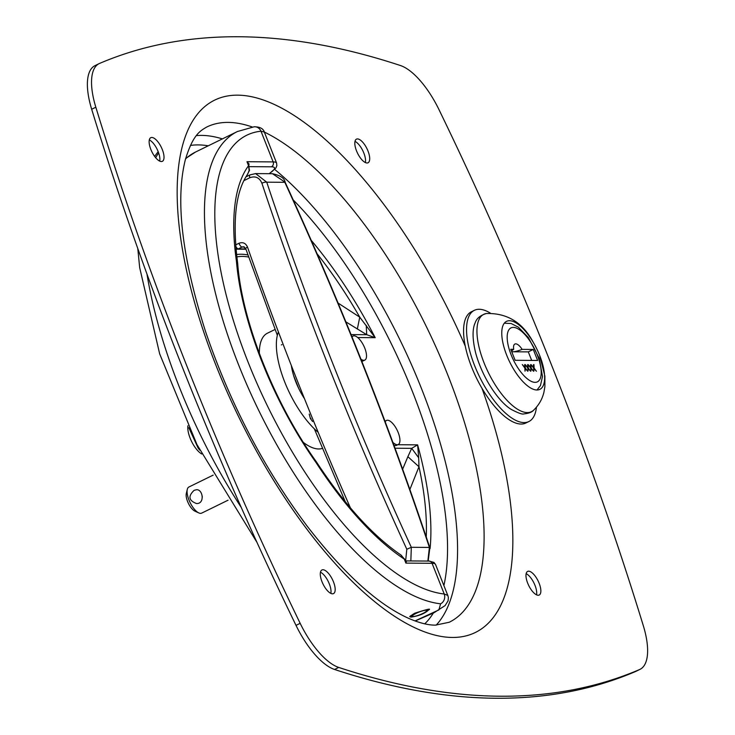 <?xml version="1.0" encoding="UTF-8"?>
<svg xmlns="http://www.w3.org/2000/svg" width="735" height="735" viewBox="0 0 735 735"><rect width="100%" height="100%" fill="white"/><g stroke="black" fill="none" stroke-linecap="round" stroke-linejoin="round"><path stroke-width="1.1" d="M298.704 388.438L293.697 375.805M350.42 507.894A1509.433 599.466 -116.1 0 1 247.502 247.079A3.721 0.983 160.7 0 0 245.738 248.65L243.432 246.721L242.091 247.024L244.544 247.043M285.143 182.262C284.592 178.283 280.366 175.435 272.455 173.708L285.143 182.252C341.095 304.143 389.329 425.969 429.856 547.759A3.721 1.102 -18.4 0 1 429.865 547.786M243.873 180.663L249.845 177.732C255.412 175.729 259.427 177.558 261.899 183.217A3.721 1.102 -18.4 0 1 266.75 182.179L284.822 182.308A1505.712 597.987 -116.1 0 1 429.387 547.428A3.721 1.102 -18.4 0 1 429.856 547.759L428.174 561.071M410.847 560.943L411.315 547.299L429.387 547.428L427.862 561.062M247.502 247.079C245.692 243.129 242.853 241.852 238.985 243.257A3.721 1.479 63.9 0 0 242.091 247.024L238.324 248.871L245.83 248.926M249.845 177.732A3.721 1.479 -116.1 0 1 250.001 174.875L255.615 173.607L266.75 182.179A1505.712 597.987 -116.1 0 0 411.315 547.299L406.813 549.247L405.628 560.879M255.615 173.607L250.286 174.82A3.721 1.479 -116.1 0 0 250.001 174.875L245.922 176.869M201.73 453.973A18.136 7.203 -116.1 0 1 187.912 425.758M188.84 427.752L198.046 447.891A22.528 8.949 63.9 0 0 199.764 450.151M198.046 447.891L198.505 447.661M248.66 165.136A3.721 2.37 170.6 0 1 249.073 164.015L246.969 161.718L248.843 165.761M248.467 166.652L249.073 164.015M237.699 263.534A7.451 4.336 171.9 0 0 237.681 263.36C232.269 221.198 235.632 191.422 247.759 174.03L249.128 170.428L248.549 165.715A3.721 0.661 -21.6 0 1 248.935 165.844A3.721 0.661 -21.6 0 1 248.917 166.009M415.156 620.992L433.825 612.861L445.098 605.585L448.074 600.872L448.368 597.629L447.835 595.433L444.216 593.99A253.244 100.576 -116.1 0 1 247.98 361.859A253.244 100.576 -116.1 0 1 260.989 131.207L273.135 161.902L246.969 161.718L248.549 165.715A233.307 92.656 63.9 0 0 236.45 261.394C241.677 322.536 272.869 401.319 316.16 462.728A233.307 92.656 63.9 0 0 404.305 559.114A3.721 0.661 -21.6 0 1 404.7 559.243A3.721 0.661 -21.6 0 1 404.673 559.409L405.885 563.111L406.418 561.411A3.721 3.206 -40.2 0 1 405.27 560.603A3.721 3.206 -40.2 0 1 405.261 560.594A3.721 3.206 -40.2 0 1 405.205 560.529M405.196 560.493L404.7 559.252M406.418 561.411L405.27 560.603M405.738 560.915L429.019 561.071A3.721 3.353 90.4 0 1 432.061 563.295L405.885 563.111L404.305 559.114L401.264 555.237C372.783 535.787 344.449 504.596 316.27 461.681A7.451 1.994 -33 0 0 316.197 461.589M447.698 595.185L435.533 564.462A32.854 5.862 -21.6 0 0 432.061 563.295L444.216 593.99A7.451 6.633 96.3 0 1 440.605 603.803L438.868 609.921L415.018 620.946M252.325 127.017A275.708 109.497 63.9 0 0 206.691 127.045C200.15 130.931 192.91 134.615 185.312 159.835C175.206 200.407 182.014 257.82 205.726 332.064C230.092 403.46 263.828 468.057 306.936 525.847C344.2 574.081 378.406 605.043 409.542 618.741C419.823 623.087 428.468 625.219 435.469 625.136L449.25 622.251A275.708 109.497 63.9 0 0 451.841 385.462A275.708 109.497 63.9 0 0 264.38 132.079L260.989 131.207A7.451 6.762 -96 0 0 254.071 126.806A7.451 6.762 -96 0 0 254.044 126.815C259.767 126.751 263.213 128.506 264.38 132.079L264.444 132.337M429.019 609.591C425.17 613.431 419.134 615.939 410.902 617.124L409.799 616.637M420.567 611.511A7.809 1.396 -21.6 0 1 426.769 610.785A7.809 1.396 -21.6 0 1 420.043 614.671A7.809 1.396 -21.6 0 1 412.482 616.444A7.809 1.396 -21.6 0 1 420.567 611.511M281.358 344.917L281.946 344.623M310.455 418.665L310.951 418.417M312.586 421.486L310.4 418.555L309.224 414.108M318.181 432.318A63.853 25.358 -116.1 0 1 278.418 331.944M304.474 398.692A38.147 15.15 -116.1 0 1 291.354 365.571M322.444 448.368A63.853 25.358 -116.1 0 1 303.546 442.562M259.336 353.489A63.853 25.358 -116.1 0 1 267.402 333.212L275.111 329.445M506.718 355.244A37.862 15.04 -116.1 0 1 506.544 321.36A37.862 15.04 -116.1 0 1 533.454 342.675A37.862 15.04 -116.1 0 1 539.508 355.042A37.862 15.04 -116.1 0 1 539.857 389.366A37.862 15.04 -116.1 0 1 506.718 355.244M490.355 313.119A61.933 24.595 63.9 0 0 479.183 309.279A61.933 24.595 63.9 0 0 474.378 310.317L471.401 311.769A61.933 24.595 63.9 0 0 476.556 378.213A61.933 24.595 63.9 0 0 525.892 423.002L528.86 421.55A61.933 24.595 63.9 0 0 536.44 407.208M474.378 310.317A61.933 24.595 63.9 0 0 479.532 376.752A61.933 24.595 63.9 0 0 528.86 421.55M194.169 490.3L196.585 489.712C203.025 489.299 204.992 503.999 196.484 503.53C188.674 500.572 187.903 496.162 194.169 490.3M202.208 496.208L202.272 497.117M228.071 500.195L201.702 513.113A14.535 5.77 -116.1 0 1 198.827 512.929A14.535 5.77 -116.1 0 1 190.126 502.593A14.535 5.77 -116.1 0 1 187.296 489.391A14.535 5.77 -116.1 0 1 188.913 487.002L213.178 475.122M187.296 489.391L186.313 493.488A10.933 4.346 63.9 0 0 188.436 503.42A10.933 4.346 63.9 0 0 194.986 511.192L198.827 512.929M536.522 594.836A13.156 5.228 63.9 0 0 533.941 582.965A13.156 5.228 63.9 0 0 526.141 573.658M528.649 571.187A13.156 5.228 -116.1 0 1 538.645 582.092A13.156 5.228 -116.1 0 1 539.196 595.038A13.156 5.228 -116.1 0 1 528.722 585.519A13.156 5.228 -116.1 0 1 527.629 571.417A13.156 5.228 -116.1 0 1 528.649 571.187M365.368 162.554A13.156 5.228 63.9 0 0 362.796 150.684A13.156 5.228 63.9 0 0 354.996 141.377M357.495 138.915A13.156 5.228 -116.1 0 1 367.491 149.811A13.156 5.228 -116.1 0 1 368.051 162.766A13.156 5.228 -116.1 0 1 357.568 153.248A13.156 5.228 -116.1 0 1 356.475 139.135A13.156 5.228 -116.1 0 1 357.495 138.915M159.688 161.112A13.156 5.228 63.9 0 0 157.115 149.242A13.156 5.228 63.9 0 0 149.315 139.926M151.814 137.463A13.156 5.228 -116.1 0 1 161.81 148.369A13.156 5.228 -116.1 0 1 162.371 161.314A13.156 5.228 -116.1 0 1 151.888 151.796A13.156 5.228 -116.1 0 1 150.794 137.684A13.156 5.228 -116.1 0 1 151.814 137.463M330.842 593.384A13.156 5.228 63.9 0 0 328.26 581.514A13.156 5.228 63.9 0 0 320.46 572.207M322.968 569.744A13.156 5.228 -116.1 0 1 332.964 580.641A13.156 5.228 -116.1 0 1 333.515 593.595A13.156 5.228 -116.1 0 1 323.042 584.077A13.156 5.228 -116.1 0 1 321.948 569.965A13.156 5.228 -116.1 0 1 322.968 569.744M395.026 448.221L411.701 448.341L418.684 457.767L418.978 466.753L407.87 456.692L411.701 448.341L417.618 444.859L418.684 457.767M426.245 536.954A233.813 92.858 63.9 0 0 418.978 466.753L409.882 489.473M338.091 303.077L359.755 317.162L375.181 337.677L366.71 334.71L345.863 321.856M317.097 253.777A233.813 92.858 63.9 0 1 359.755 317.162L357.339 329.06M366.241 325.32L366.71 334.71L351.073 334.6M95.826 107.218A60.068 23.86 -116.1 0 1 99.124 63.623A60.068 23.86 -116.1 0 1 99.574 63.421A1985.483 788.536 -116.1 0 1 400.446 65.534A60.068 23.86 -116.1 0 1 438.988 109.634A1524.767 605.557 -116.1 0 1 643.327 625.742A60.068 23.86 -116.1 0 1 640.029 669.337A60.068 23.86 -116.1 0 1 639.588 669.548A1985.483 788.536 -116.1 0 1 338.716 667.426A60.068 23.86 -116.1 0 1 300.165 623.326A1524.767 605.557 -116.1 0 1 95.826 107.218L91.673 109.258A1524.767 605.557 63.9 0 0 296.012 625.366A60.068 23.86 63.9 0 0 334.554 669.466A1985.483 788.536 63.9 0 0 635.426 671.579A60.068 23.86 63.9 0 0 635.876 671.377L640.029 669.337M99.124 63.623L94.971 65.663A60.068 23.86 63.9 0 0 91.673 109.258M385.223 421.872A13.395 5.32 -116.1 0 1 386.463 420.448A13.395 5.32 -116.1 0 1 398.186 432.52A13.395 5.32 -116.1 0 1 398.251 444.51L396.542 445.346A13.395 5.32 -116.1 0 1 393.905 445.18M398.251 444.51A13.395 5.32 -116.1 0 1 392.876 442.387M352.037 336.998A13.395 5.32 -116.1 0 1 353.039 336.042A13.395 5.32 -116.1 0 1 364.762 348.105A13.395 5.32 -116.1 0 1 364.826 360.095L363.118 360.931A13.395 5.32 -116.1 0 1 361.73 361.133M364.826 360.095A13.395 5.32 -116.1 0 1 360.977 359.231M528.116 364.615L528.254 368.024L530.578 371.212L528.272 368.704L527.932 371.193L527.785 368.06L525.24 364.597L527.767 367.362L527.611 364.615L528.116 364.615L527.629 364.854M528.318 369.439L527.859 369.668M528.254 368.024L527.794 368.253M533.968 364.652L534.106 368.07L536.431 371.248L534.125 368.74L533.785 371.23L533.628 368.106L531.083 364.633L533.619 367.408L533.463 364.652L533.968 364.652L533.472 364.891M534.17 369.485L533.711 369.705M534.106 368.07L533.638 368.29M531.038 364.633L531.184 368.042L533.509 371.23L531.203 368.722L530.863 371.212L530.707 368.079L528.162 364.615L530.688 367.381L530.541 364.633L531.038 364.633L530.551 364.872M531.184 368.042L530.716 368.272M525.194 364.597L525.332 368.005L527.657 371.184L525.35 368.676L525.01 371.166L524.854 368.042L522.309 364.569L524.836 367.344L524.689 364.588L525.194 364.597L524.698 364.836M525.396 369.42L524.937 369.65M525.332 368.005L524.863 368.235M522.126 349.382L533.261 349.456L528.309 351.881L512.966 351.78A10.814 1.929 -21.6 0 1 511.817 351.394A10.814 1.929 -21.6 0 1 513.692 349.327A10.814 4.291 -116.1 0 1 514.895 344.035A10.814 4.291 -116.1 0 1 522.126 349.382A10.814 1.929 -21.6 0 1 512.966 351.78L511.753 351.771M533.261 349.456L537.616 360.453L515.125 360.297L510.77 349.3L513.692 349.327M531.681 360.407L528.309 351.881M235.788 246.39A3.721 1.479 63.9 0 0 238.324 248.871A3.721 3.353 -89.6 0 1 236.946 249.183A3.721 3.721 0 0 1 236.018 249.064M238.985 243.257L235.669 244.884M261.899 183.217A1509.433 599.466 63.9 0 0 406.813 549.247M249.211 166.652L271.417 166.808A29.134 5.191 -21.6 0 1 269.047 173.68M254.071 126.806L237.405 131.528A260.695 103.534 63.9 0 0 245.71 382.062A260.695 103.534 63.9 0 0 440.605 603.803M185.578 158.852A260.695 103.534 -116.1 0 1 195.528 152.044L185.679 158.475M269.286 173.68L275.947 167.929L276.865 165.669L276.608 163.069A32.854 5.862 158.4 0 0 273.135 161.902A3.721 3.353 90.4 0 1 271.417 166.808M237.681 263.36A7.451 4.336 171.9 0 0 236.45 261.394A7.451 4.75 -5.1 0 1 237.727 263.736A7.451 7.451 0 0 0 237.681 263.36M316.013 461.341A7.451 2.517 145 0 1 316.123 461.461A7.451 2.517 145 0 1 316.16 462.728A7.451 1.994 -33 0 0 316.27 461.681A7.451 7.451 0 0 0 316.123 461.461M539.518 355.051L544.892 376.155L544.892 386.61L543.955 392.086C542.347 399.031 538.911 405.058 533.628 410.176A54.197 21.526 -116.1 0 1 527.271 412.574A54.197 21.526 -116.1 0 1 484.043 362.824A54.197 21.526 -116.1 0 1 486.248 313.533M424.747 623.831A268.505 106.639 63.9 0 0 433.292 613.137M443.894 585.574A268.505 106.639 63.9 0 0 293.182 199.883M208.235 145.815A268.505 106.639 63.9 0 0 190.42 145.438M196.401 135.607A275.708 109.497 -116.1 0 1 222.374 138.887M274.734 169.445A275.708 109.497 -116.1 0 1 429.727 410.543A275.708 109.497 -116.1 0 1 436.177 625.136M248.687 257.066A146.623 58.23 63.9 0 0 236.845 256.919M397.81 444.721L417.618 444.859A239.095 94.953 -116.1 0 1 430.085 548.53M311.236 240.345A239.095 94.953 -116.1 0 1 375.181 337.677L357.743 337.549M465.273 346.13A296.38 117.701 63.9 0 0 231.093 95.477A296.38 117.701 63.9 0 0 218.819 372.434A296.38 117.701 63.9 0 0 452.356 637.456A296.38 117.701 63.9 0 0 481.976 388.3M402.651 469.187L407.87 456.692M236.569 254.558A149.177 59.241 -116.1 0 1 247.952 254.971M241.255 507.462A280.761 111.499 -116.1 0 1 146.963 274.036M155.691 157.74A280.761 111.499 -116.1 0 1 158.641 152.908M300.165 623.326L296.012 625.366M338.716 667.426L334.554 669.466M639.588 669.548L635.426 671.579M513.315 327.397A30.034 11.925 -116.1 0 1 540.951 368.694A30.034 11.925 -116.1 0 1 518.313 368.538A30.034 11.925 -116.1 0 1 513.315 327.397M314.323 428.808L345.239 501.665M277.343 335.353L245.738 248.65M245.94 249.248L236.946 249.183M255.55 173.589L272.464 173.708M248.448 164.603L249.487 170.41L246.997 175.16M404.682 559.216L400.538 554.741M276.608 163.069L264.343 132.089M237.405 131.528L195.528 152.044M429.019 561.071L433.962 562.413L435.533 564.462M316.114 461.47C274.247 402.991 242.035 321.425 237.708 263.746M428.992 609.37L429.212 609.646C430.866 608.396 425.997 609.6 414.604 613.256L409.726 616.5M426.769 610.785L427.338 609.526M412.482 616.444L410.672 615.691M533.628 410.176C532.122 412.142 528.897 413.373 523.945 413.878C522.548 414.604 518.368 413.143 511.413 409.505C499.809 402.734 483.171 379.894 475.775 353.397C471.181 334.866 473.496 326.23 475.168 322.84C476.528 318.503 480.231 315.398 486.285 313.523C507.205 312.899 522.925 322.61 533.445 342.666M256.965 542.375L196.989 444.647L159.651 353.829L139.668 267.586L137.785 248.513M154.644 156.399L158.154 151.603M386.463 420.448L384.965 421.183M353.039 336.042L351.881 336.602M504.293 323.216L511.137 323.501L518.377 327.176L528.373 337.576L539.178 358.23L542.504 376.476L540.455 385.581L537.009 390"/></g></svg>
